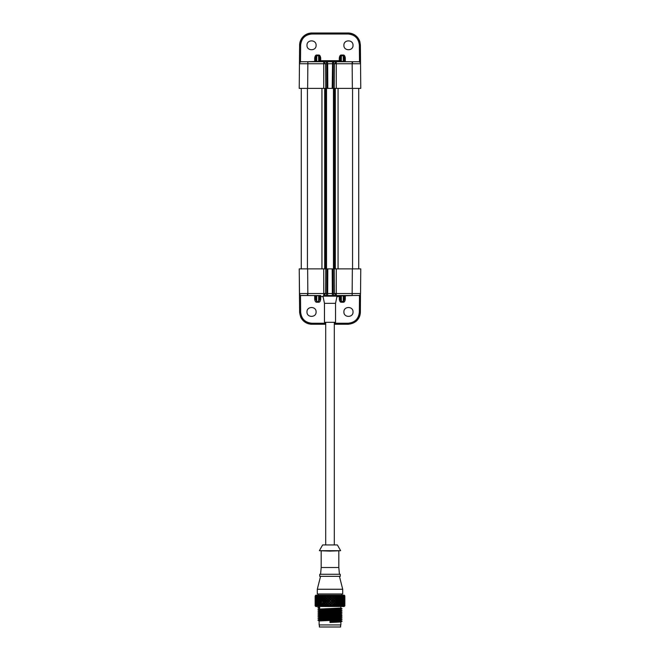 <?xml version="1.0" encoding="UTF-8"?>
<svg xmlns="http://www.w3.org/2000/svg" width="660" height="660" viewBox="0 0 660 660"><rect width="100%" height="100%" fill="white"/><g stroke="black" fill="none" stroke-linecap="round" stroke-linejoin="round"><path stroke-width="0.99" d="M344.602 605.872L343.703 605.872M343.447 605.872L343.126 605.179L342.754 605.872L343.654 605.872M342.144 605.872L341.715 605.179L341.236 605.872L342.424 605.872M340.469 605.872L339.941 605.179L339.372 605.872L340.816 605.872M338.473 605.872L337.87 605.179L337.227 605.872L338.877 605.872M337.227 605.872L336.781 605.872M336.418 606.062L334.381 605.872M334.026 606.062L331.724 605.872L332.912 604.7L333.778 605.872M331.518 606.062L329.447 606.07L330.478 604.7L329.761 605.872M344.866 605.872L344.858 605.179L344.256 606.49L315.744 606.49L315.134 605.649M344.767 603.867L344.784 604.7L343.901 604.7L344.726 605.179M344.347 605.872L344.14 605.179L343.893 605.872M343.901 604.7L344.726 604.222L344.726 602.638L344.594 603.438L343.678 603.43L344.487 603.916L344.289 604.7L343.349 604.7L344.14 605.179M343.109 605.806L344.371 603.43L344.149 602.638L343.876 603.438L342.928 603.43L343.687 603.916L343.349 604.7L342.391 604.7L343.126 605.179M342.391 604.7L343.489 603.43L343.134 602.638L342.738 603.438L341.773 603.43L342.474 603.916L342.012 604.7L341.055 604.7L341.715 605.179M340.42 605.806L340.857 605.806M341.055 604.7L342.202 603.43L341.723 602.638L341.212 603.438L340.271 603.43L340.882 603.916L340.304 604.7L339.388 604.7L339.941 605.179M338.448 605.847L338.926 605.806M336.402 605.872L337.433 604.7L337.87 605.179M336.443 605.806L337.293 604.865M336.221 605.872L335.56 605.179L334.859 605.872M336.295 605.872L335.56 605.179M334.133 605.872L336.377 603.43L336.757 603.916L336.022 604.7L336.732 605.459M334.018 605.872L332.912 604.7L334.108 603.43L334.356 603.916L333.564 604.7L334.323 605.459L335.099 604.692L334.356 603.916M333.077 605.179L332.351 605.872M331.229 605.872L330.512 605.179M331.625 605.872L330.478 604.7L331.716 603.43L332.912 604.7L335.272 602.151L335.585 602.638L334.818 603.438L335.569 604.222L337.45 602.151L337.895 602.638L337.194 603.438L337.879 604.222L338.555 603.43L337.895 602.638M321.412 605.872L320.834 605.179L320.257 605.872L321.824 605.872M319.44 605.872L318.945 605.179L318.458 605.872L319.795 605.872M317.782 605.872L317.386 605.179L317.006 605.872L318.07 605.872M316.495 605.872L316.206 605.179L315.95 605.872L316.709 605.872M315.95 605.872L315.134 605.872L315.142 605.179L315.134 605.872M328.639 605.872L327.921 605.179L327.187 605.872L329.134 605.872M327.187 605.872L327.921 605.179M326.081 605.872L325.397 605.179L324.695 605.872L326.568 605.872M324.695 605.872L325.397 605.179M323.656 605.872L323.012 605.179L322.361 605.872L324.109 605.872M320.298 605.822L319.836 605.459L320.455 604.692L321.354 604.7L320.834 605.179M320.265 605.806L319.836 605.806M318.607 605.806L318.112 605.459L318.615 604.692L319.564 604.7L318.945 605.179M317.295 605.806L316.742 605.459L317.13 604.692L318.095 604.7L317.386 605.179M316.363 605.806L315.769 605.459L316.033 604.692L316.981 604.7L316.206 605.179M315.62 605.872L315.455 605.179L315.315 605.872M315.851 605.806L315.241 605.459L315.356 604.692L316.272 604.7L315.455 605.179M315.183 605.872L315.2 605.137M332.335 595.823L333.077 596.533L333.795 595.823L331.988 595.625L329.752 595.823L330.512 596.533L331.237 595.823M334.851 595.823L335.56 596.533L336.229 595.823L334.274 595.823M337.219 595.823L337.87 596.533L338.481 595.823L336.683 595.823M339.364 595.823L339.941 596.533L340.477 595.823L338.885 595.823M341.228 595.823L341.715 596.533L342.144 595.823L340.824 595.823M342.754 595.823L343.126 596.533L343.456 595.823L342.424 595.823M343.885 595.823L344.14 596.533L344.347 595.823L343.654 595.823M344.602 595.823L344.726 596.533L344.487 595.881M344.668 595.625L344.858 596.533L344.668 595.625M344.85 595.881L344.256 595.205L315.744 595.205L315.2 596.566M331.708 595.873L331.007 597.011L331.815 597.795L332.912 597.011L331.526 595.634M331.007 597.011L329.719 598.273L330.536 599.074L331.716 598.273L331.023 599.56L331.832 600.369L332.937 599.56L332.31 600.856L331.733 600.856L334.108 598.273L332.912 597.011L333.085 597.49L331.716 598.273L333.077 596.533M333.564 597.011L334.356 597.795L335.099 597.011L334.323 596.252L332.912 597.011L334.034 595.823M332.302 598.273L333.11 599.074L335.255 597.011L334.125 595.823M335.099 597.011L335.56 596.533M334.818 603.438L334.108 603.43L335.132 602.151L334.364 601.342L332.937 602.151L336.377 598.273L335.255 597.011L336.303 595.823M337.293 596.846L336.394 595.823M336.022 597.011L336.757 597.795L337.45 597.011L336.732 596.252L335.255 597.011L335.569 597.49L334.818 598.273L335.585 599.074L337.87 596.533M340.304 597.011L340.882 597.795L341.401 597.011L340.857 596.252L340.304 597.011L339.388 597.011L339.941 596.533M342.012 597.011L342.474 597.795L342.887 597.011L342.457 596.252L342.012 597.011L341.055 597.011L341.715 596.533M344.289 597.011L344.487 597.795L344.487 596.252L344.289 597.011L343.349 597.011L343.687 597.795L343.678 596.252L343.349 597.011L342.391 597.011L343.126 596.533M344.14 597.49L344.149 599.074L344.14 597.49L343.349 597.011L344.14 596.533M344.784 597.011L344.85 597.795L344.85 596.252L344.784 597.011L343.901 597.011L344.726 596.533M344.866 603.438L344.858 602.638L344.858 604.222L344.866 603.438L344.017 603.43M344.231 605.806L344.784 604.7M344.594 603.438L344.726 604.222M343.876 605.806L344.487 605.459L344.487 603.916M344.289 604.7L344.487 605.459M343.876 603.438L344.14 604.222M343.678 605.459L343.687 603.916M342.738 603.438L343.126 604.222M341.938 605.806L342.887 604.692L342.474 603.916M342.012 604.7L342.457 605.459M341.212 603.438L341.715 604.222M340.403 605.806L341.401 604.692L340.882 603.916M340.304 604.7L340.857 605.459M339.388 604.7L340.543 603.43L339.958 602.638L339.339 603.438L339.95 604.222M339.339 603.438L338.456 603.43L338.951 603.916L338.291 604.7L338.926 605.459L339.57 604.692L338.951 603.916M338.291 604.7L337.433 604.7L337.879 604.222M337.194 603.438L336.377 603.43L337.227 601.854L336.765 601.342L336.039 602.151L336.757 602.951M337.177 604.387L336.757 603.916M337.433 604.7L335.272 602.151L336.328 600.856L335.585 600.047L334.125 600.856L333.11 599.074M336.022 604.7L335.255 604.7L335.569 604.222M336.32 603.43L335.585 602.638M335.099 604.692L332.937 602.151L332.302 603.438L333.085 604.222M333.564 604.7L331.716 603.43L333.894 600.856L333.11 600.047M333.886 603.43L333.11 602.638M332.302 603.438L331.823 602.951L332.937 602.151L331.832 600.369M331.708 605.806L332.599 604.692M331.815 603.916L331.007 604.7L331.79 605.459M331.007 604.7L330.512 604.222L331.716 603.43L330.503 602.151L331.328 603.43M330.536 602.638L329.719 603.438L330.512 604.222M329.719 603.438L328.036 604.7L328.738 603.43L327.946 602.638L327.146 603.438L327.929 604.222M329.224 605.806L330.478 604.7L329.274 603.43L331.733 600.856L331.023 602.151L331.823 602.951M330.016 604.692L329.224 603.916M329.183 605.872L328.036 604.7L331.733 600.856L330.536 599.074M326.758 605.872L325.652 604.7L326.849 603.43L325.875 604.7L326.634 605.459L327.434 604.692L326.659 603.916M324.439 605.872L323.4 604.7L322.361 605.872L323.746 603.43L323.029 602.638L322.319 603.438L323.012 604.222L322.319 603.438L323.425 602.151L322.616 603.1M322.385 605.872L325.677 602.151L324.654 603.438L325.397 604.222L326.849 603.43L325.677 602.151L326.857 600.856L325.883 602.151L326.667 602.951L327.467 602.151L326.675 601.342M322.22 605.806L321.882 605.459L322.575 604.692L323.4 604.7L322.625 603.784M322.575 604.692L321.907 603.916L321.238 604.7L321.882 605.459M321.354 604.7L320.842 604.222L321.502 603.43L322.361 603.43L321.907 603.916M321.502 603.43L320.859 602.638L320.232 603.438L320.842 604.222M319.564 604.7L318.945 604.222L319.506 603.43L320.43 603.43L319.283 604.7L319.836 605.459M320.455 604.692L319.861 603.916M319.506 603.43L318.962 602.638L318.433 603.438L318.945 604.222M318.095 604.7L317.386 604.222L317.839 603.43L318.796 603.43L317.658 604.7L318.112 605.459M318.615 604.692L318.128 603.916M317.839 603.43L317.394 602.638L317.386 604.222M316.981 604.7L316.214 604.222L316.536 603.43L317.493 603.43L316.404 604.7L316.742 605.459M317.13 604.692L316.75 603.916M316.536 603.43L316.214 602.638L316.214 604.222M316.272 604.7L315.455 604.222L315.645 603.43L316.577 603.43L315.777 603.916L315.769 605.459M316.033 604.692L315.777 603.916M315.645 603.43L315.455 604.222M315.2 604.255L315.191 603.43L316.066 603.43L315.241 603.916L315.241 605.459M315.356 604.692L315.241 603.916M315.191 603.43L315.2 602.596M315.134 604.708L315.15 603.916L315.134 604.692L315.975 604.7M329.752 595.823L327.17 595.823L327.921 596.533L328.647 595.823M315.315 595.823L315.455 596.533L315.241 595.881M315.942 595.823L316.206 596.533L316.495 595.823L315.769 595.881M316.495 595.823L317.031 595.873M316.998 595.823L317.386 596.533L317.782 595.823L316.717 595.823M317.782 595.823L318.483 595.873M318.45 595.823L318.945 596.533L319.44 595.823L318.079 595.823M319.44 595.823L320.29 595.873L319.283 597.011L319.861 597.795L320.455 597.011L321.354 597.011L320.834 596.533L321.42 595.823L320.248 595.823L320.834 596.533M320.248 595.823L319.803 595.823M321.42 595.823L322.237 595.873L321.238 597.011L321.907 597.795L323.4 597.011L322.237 595.873M321.354 597.011L320.232 598.273L320.859 599.074L323.4 597.011L322.369 595.823L323.012 596.533L323.664 595.823L321.832 595.823M323.664 595.823L324.423 595.873L323.45 597.011L324.192 597.795L325.652 597.011L324.423 595.873M325.883 599.56L326.675 600.369L327.467 599.56L326.667 598.76L325.677 599.56L325.421 599.074L326.188 598.282L325.397 597.49L324.522 598.273L326.098 595.823L324.118 595.823M326.098 595.823L326.774 595.873L325.875 597.011L326.766 595.823M327.17 595.823L326.576 595.823M329.142 595.823L328.416 597.011L326.774 595.873M329.719 598.273L330.478 597.011L329.282 595.823M328.416 597.011L329.224 597.795L330.512 596.533M331.023 599.56L330.503 599.56L331.716 598.273L330.478 597.011L331.633 595.823M332.599 597.011L331.79 596.252M333.58 599.56L334.364 600.369L335.132 599.56L334.356 598.76L332.937 599.56L331.815 597.795M333.886 598.282L333.085 597.49M334.818 598.273L334.108 598.273L334.356 597.795M336.32 598.282L335.569 597.49M335.132 599.56L335.585 599.074M337.177 597.325L337.879 597.49L337.194 598.273L336.377 598.273L336.757 597.795M337.194 598.273L337.895 599.074L338.555 598.282L337.879 597.49M336.039 602.151L335.272 602.151L337.474 599.56L336.757 598.76L336.039 599.56L336.765 600.369L337.895 599.074M338.291 597.011L338.951 597.795L339.57 597.011L338.926 596.252L337.433 597.011M339.388 597.011L339.95 597.49L339.339 598.273L338.456 598.273L338.951 597.795M339.339 598.273L339.958 599.074L340.543 598.282L339.95 597.49M340.321 599.56L340.89 600.369L341.418 599.56L340.882 598.76L340.321 599.56L339.405 599.56L339.958 599.074M341.055 597.011L341.715 597.49L341.212 598.273L340.271 598.273L340.882 597.795M340.37 595.873L340.857 596.252M341.212 598.273L341.723 599.074L342.202 598.282L341.715 597.49M342.02 599.56L342.482 600.369L342.903 599.56L342.474 598.76L342.02 599.56L341.072 599.56L341.723 599.074M342.391 597.011L343.126 597.49L342.738 598.273L341.773 598.273L342.474 597.795M341.905 595.873L342.457 596.252M342.738 598.273L343.134 599.074L343.126 597.49M344.289 599.56L344.495 600.369L344.495 598.76L344.289 599.56L343.357 599.56L343.695 600.369L343.695 598.76L343.357 599.56L342.4 599.56L343.134 599.074M343.876 598.273L342.928 598.273L343.687 597.795M343.068 595.873L343.678 596.252M344.149 600.047L344.149 601.664L344.149 600.047L343.357 599.56L344.149 599.074M343.901 597.011L344.726 597.49L344.594 598.273L343.678 598.273L344.487 597.795M343.835 595.873L344.487 596.252M344.594 598.273L344.726 597.49M344.858 600.047L344.85 598.76L344.784 599.56L343.901 599.56L344.726 599.074M344.767 597.836L344.85 596.252L344.19 595.873M344.866 598.273L344.858 599.074L344.858 597.49L344.866 598.273L344.017 598.273M344.784 599.56L344.858 601.664M344.776 600.41L344.85 601.375M344.776 602.992L344.866 601.854M344.784 602.151L343.901 602.151L344.726 602.638M343.678 603.43L344.495 602.951L344.495 601.342L344.495 602.951M344.289 602.151L343.357 602.151L344.149 602.638M342.928 603.43L343.992 602.151L343.695 601.342L343.695 602.951M344.149 601.664L342.4 602.151L343.134 602.638M341.773 603.43L342.903 602.151L342.482 601.342L342.02 602.151L342.474 602.951M342.02 602.151L341.072 602.151L341.723 602.638M340.271 603.43L341.418 602.151L340.89 601.342L340.321 602.151L340.882 602.951M340.321 602.151L339.405 602.151L339.958 602.638M338.456 603.43L339.595 602.151L338.968 601.342L338.299 602.151L338.959 602.951M338.299 602.151L337.334 601.978M338.299 599.56L338.968 600.369L339.595 599.56L338.959 598.76L337.45 599.56L337.895 600.047L337.202 600.856L337.895 601.664L337.169 602.489M335.132 602.151L334.364 600.369M333.58 602.151L334.356 602.951M332.632 602.151L331.832 601.342M331.023 602.151L329.282 600.856L328.433 602.151L329.233 602.951M331.345 600.856L330.536 600.047L329.728 600.856L330.049 602.151M329.752 601.854L329.241 601.342M328.433 602.151L327.946 602.638M328.738 603.43L329.274 603.43L328.061 602.151L329.282 600.856L328.061 599.56L327.154 600.856L327.946 601.664L328.754 600.856L327.946 600.047M327.146 603.438L326.667 602.951M327.434 604.692L328.036 604.7L326.849 603.43L327.946 601.664M325.875 604.7L325.397 604.222M324.654 603.438L323.45 604.7L324.167 605.459L325.652 604.7L324.2 602.951L324.959 602.151L324.209 601.342L323.466 602.151L324.2 602.951M326.188 603.43L325.421 602.638M325.883 602.151L325.421 601.664L326.197 600.856L325.141 600.336L324.662 600.856L325.421 601.664M327.467 602.151L328.061 602.151L326.857 600.856L329.224 597.795M327.154 600.856L326.675 600.369M327.467 599.56L329.274 598.273L328.433 599.56L326.849 598.273L326.667 598.76M326.197 600.856L326.857 600.856L325.677 599.56L325.421 600.047M324.959 602.151L325.677 602.151L324.209 600.369L324.959 599.56L324.2 598.76L323.466 599.56L324.209 600.369M323.466 602.151L326.849 598.273L325.652 597.011L325.397 597.49M323.746 603.43L324.522 603.43L323.037 601.664L323.763 600.856L324.53 600.856L324.209 601.342M323.45 604.7L322.361 603.43L323.425 602.151L322.979 601.615L321.915 601.342L321.247 602.151L321.907 602.951L323.425 602.151L323.053 601.706M322.361 603.43L321.907 602.951M320.43 603.43L319.869 602.951L320.479 602.151L321.37 602.151L320.859 602.638M320.479 602.151L319.869 601.342L319.291 602.151L319.869 602.951M318.796 603.43L318.128 602.951L318.64 602.151L319.58 602.151L318.962 602.638M318.64 602.151L318.137 601.342L317.666 602.151L318.128 602.951M317.493 603.43L316.75 602.951L317.147 602.151L318.103 602.151L317.394 602.638M317.147 602.151L316.759 601.342L316.75 602.951M316.577 603.43L315.785 602.951L316.041 602.151L316.99 602.151L316.214 602.638M316.041 602.151L315.785 601.342L315.785 602.951M316.066 603.43L315.241 602.951L315.364 602.151L316.272 602.151L315.455 602.638M315.364 602.151L315.241 602.951M315.134 602.151L315.15 602.951L315.134 602.151L315.975 602.151M315.191 601.837L315.15 601.342M315.356 597.011L315.15 597.795L315.134 597.011L315.241 597.795L315.356 597.011L316.272 597.011L315.455 596.533M316.033 597.011L315.769 596.252L315.777 597.795L316.033 597.011L316.981 597.011L316.206 596.533M317.13 597.011L316.742 596.252L316.75 597.795L317.13 597.011L318.095 597.011L317.386 596.533M318.615 597.011L318.112 596.252L317.658 597.011L318.128 597.795L318.615 597.011L319.564 597.011L318.945 596.533M322.352 595.823L322.888 596.417M322.625 597.927L323.4 597.011L323.012 596.533M324.959 599.56L325.677 599.56L323.4 597.011L324.448 595.823M325.397 596.533L324.679 595.823M328.738 598.282L327.929 597.49L326.849 598.273L327.921 596.533M326.188 598.282L329.191 595.823M330.016 597.011L329.2 596.252M331.328 598.282L330.512 597.49M332.632 599.56L331.823 598.76M332.31 600.856L333.11 601.664M333.894 600.856L334.364 601.342M336.328 600.856L334.356 598.76M336.039 599.56L335.272 599.56L335.585 600.047M334.826 600.856L335.585 601.664M337.202 600.856L336.385 600.856L336.765 600.369M337.334 599.726L336.947 600.188L337.648 600.336M336.757 598.76L337.169 599.214M337.895 601.664L338.572 600.856L337.895 600.047M339.405 599.56L339.966 600.047L339.347 600.856L338.464 600.856L338.968 600.369M338.456 598.273L338.959 598.76M339.347 600.856L339.966 601.664L340.552 600.856L339.966 600.047M339.405 602.151L339.966 601.664M341.072 599.56L341.731 600.047L341.212 600.856L340.279 600.856L340.89 600.369M340.271 598.273L340.882 598.76M341.212 600.856L341.731 601.664L342.21 600.856L341.731 600.047M341.072 602.151L341.731 601.664M342.4 599.56L343.002 600.336L341.781 600.856L342.482 600.369M341.773 598.273L342.474 598.76M342.738 600.856L343.134 601.664L343.134 600.047M342.4 602.151L343.134 601.664M343.876 600.856L342.928 600.856L343.695 600.369M342.928 598.273L343.695 598.76M343.901 599.56L344.685 600.336L344.594 600.856L343.678 600.856L344.495 600.369M343.678 598.273L344.495 598.76M344.594 600.856L344.726 600.047M343.901 602.151L344.726 601.664M344.866 599.849L344.776 598.711M344.866 600.856L344.017 600.856M343.678 600.856L344.495 601.342M342.928 600.856L343.695 601.342M341.781 600.856L342.482 601.342M340.279 600.856L340.89 601.342M338.464 600.856L338.968 601.342M337.648 601.367L337.103 601.714L336.385 600.856L336.765 601.342M328.754 600.856L329.241 600.369L328.433 599.56M329.241 600.369L330.049 599.56L329.233 598.76M330.049 599.56L328.036 597.011L327.929 597.49M329.728 600.856L330.536 600.047M327.946 599.074L327.146 598.273M324.654 598.273L325.421 599.074M323.466 599.56L324.2 598.76M324.662 600.856L323.029 599.074L323.746 598.282L323.012 597.49L322.319 598.273L323.029 599.074L322.319 598.273L323.45 597.011M323.763 600.856L322.773 600.336L322.327 600.856L323.037 601.664M323.053 600.006L322.327 600.856L322.666 601.243M321.37 602.151L320.859 601.664L321.511 600.856L322.369 600.856L321.915 601.342M321.511 600.856L320.859 600.047L320.232 600.856L320.859 601.664L320.257 601.854M319.58 602.151L318.962 601.664L319.522 600.856L320.438 600.856L319.869 601.342M319.522 600.856L318.962 600.047L318.433 600.856L318.962 601.664M318.103 602.151L317.394 601.664L317.848 600.856L318.796 600.856L318.137 601.342M317.848 600.856L317.394 600.047L317.394 601.664M316.99 602.151L316.222 601.664L316.544 600.856L317.501 600.856L316.759 601.342M316.272 602.151L315.455 601.664L315.653 600.856L316.585 600.856L316.222 600.047L316.222 601.664M315.785 600.369L315.785 598.76L315.785 600.369L316.585 600.856L315.785 601.342M315.653 600.856L315.455 601.664M315.2 601.697L315.191 600.856L316.074 600.856L315.241 601.342M315.2 600.006L315.191 600.856L316.074 600.856L315.241 600.369L315.364 599.56L316.272 599.56L315.455 599.074L315.455 597.49L315.455 599.074M315.142 600.047L315.142 601.664M315.191 599.866L315.134 601.367M315.183 600.856L315.983 600.856L315.183 600.856M315.62 600.856L316.322 600.856M316.503 600.856L317.072 600.856L316.503 600.856M317.79 600.856L318.219 600.856M315.134 597.011L315.15 596.252L315.134 597.011L315.975 597.011M315.2 597.457L315.2 599.107M315.191 598.282L316.066 598.273L315.241 597.795M315.892 595.873L315.241 596.252M316.272 597.011L315.455 597.49M315.645 598.282L316.577 598.273L315.777 597.795M316.404 595.873L315.769 596.252M316.981 597.011L316.214 597.49L316.214 599.074L316.214 597.49M316.041 599.56L316.99 599.56L316.214 599.074M316.536 598.282L317.493 598.273L316.75 597.795M317.328 595.873L316.742 596.252M318.095 597.011L316.981 598.273L317.394 599.074L317.839 598.282L317.386 597.49M317.501 600.856L316.759 600.369L317.147 599.56L318.103 599.56L317.394 599.074M317.839 598.282L318.796 598.273L318.128 597.795M318.64 595.873L318.112 596.252M319.564 597.011L318.433 598.273L318.962 599.074L319.506 598.282L318.945 597.49M318.796 600.856L318.137 600.369L318.64 599.56L319.58 599.56L318.962 599.074M319.506 598.282L320.43 598.273L319.861 597.795M320.455 597.011L319.836 596.252M321.502 598.282L320.842 597.49M320.438 600.856L319.869 600.369L320.479 599.56L321.37 599.56L320.859 599.074M322.666 600.46L323.425 599.56L321.907 597.795M322.575 597.011L321.882 596.252M323.746 598.282L324.522 598.273L324.192 597.795M324.926 597.011L324.167 596.252M326.659 597.795L325.875 597.011M327.434 597.011L326.634 596.252M322.369 600.856L321.915 600.369L323.037 600.047M322.352 599.849L323.425 599.56L322.616 598.604M322.608 599.56L321.907 598.76L321.247 599.56L321.915 600.369M321.37 599.56L320.257 599.849M320.479 599.56L319.869 598.76L319.291 599.56L319.869 600.369M319.58 599.56L318.962 600.047M318.64 599.56L318.128 598.76L317.666 599.56L318.137 600.369M318.103 599.56L317.394 600.047M317.147 599.56L316.75 598.76L316.759 600.369M316.99 599.56L316.222 600.047M316.272 599.56L315.455 600.047M315.364 599.56L315.241 600.369M315.134 599.56L315.15 598.76L315.134 599.849L315.975 599.56M316.066 598.273L315.241 598.76M316.577 598.273L315.785 598.76M317.493 598.273L316.75 598.76M318.796 598.273L318.128 598.76M320.43 598.273L319.869 598.76M322.361 598.273L321.907 598.76M324.926 604.692L324.192 603.916M328.416 604.7L329.2 605.459M330 593.975L317.287 593.975L317.287 589.256L342.713 589.256L342.713 593.975L330 593.975M330 576.337L319.745 576.337L319.745 574.283L340.255 574.283L340.255 576.337L330 576.337M338.819 551.108L338.819 567.517L321.181 567.517L320.562 574.283M330 551.108L340.642 550.712L319.358 550.712L330 551.108M319.358 550.712L322.616 544.954L337.384 544.954L340.642 550.712M335.536 303.336L335.536 322.311L324.464 322.311L324.464 303.336L322.971 296.159L337.029 296.159L335.536 303.336L324.464 303.336M325.034 295.54L323.746 295.54L323.746 296.159M339.347 295.54L339.298 295.54A1.023 1.023 0 0 1 339.364 295.54A1.023 1.023 0 0 0 339.289 295.54L336.253 295.54L336.253 296.159M332.566 295.54L336.278 295.54L336.27 293.51L334.447 293.51L336.278 295.54L334.966 295.54M335.082 295.54A2.054 1.832 -90 0 1 333.25 293.51L332.326 293.51L332.326 295.54L327.434 295.54M299.524 294.055L299.236 268.876L299.45 293.51A2.054 2.054 90 0 0 301.496 295.54L320.702 295.54A1.023 1.023 0 0 0 320.595 295.548M300.952 295.465L316.701 295.54A1.023 1.006 179.5 0 1 316.495 295.54M352.358 268.876L352.143 293.51L360.55 293.51L360.764 268.876L332.195 268.876L332.326 293.51L327.673 293.51L327.673 295.54L323.722 295.54L325.553 293.51L323.73 293.51L323.722 295.54M336.278 295.54L359.048 295.465M343.505 295.54A1.023 1.006 0.5 0 1 343.291 295.564L352.564 295.54L343.283 295.845A1.023 0.726 0.5 0 0 344.116 295.54M340.09 295.919A1.023 1.023 0 0 0 339.966 295.796A1.023 1.023 0 0 1 340.321 296.554L339.289 296.554L339.289 295.54L340.09 295.919A1.023 1.023 0 0 0 339.289 295.54L339.314 295.54M320.05 295.779A1.023 1.023 0 0 0 319.935 295.894A1.023 1.023 0 0 1 320.71 295.54L320.628 295.54M319.679 296.554A1.023 1.023 0 0 1 319.935 295.894L320.702 295.54L320.71 296.554L319.679 296.554L319.654 299.318L319.679 296.554L318.673 295.845L318.623 302.222C319.646 302.338 320.331 301.364 320.686 299.318L319.654 299.318L318.623 301.504L316.767 301.504L315.727 299.318L315.695 295.54L315.727 299.318L314.704 299.318L314.671 295.54M318.623 302.222L316.767 302.222C315.744 302.338 315.059 301.364 314.704 299.318M345.328 295.54L345.296 299.318C344.941 301.364 344.256 302.338 343.233 302.222L341.377 302.222C340.354 302.338 339.669 301.364 339.314 299.318L340.346 299.318L340.321 296.554L341.327 295.54M316.107 311.949C316.354 306.067 306.727 306.067 306.974 311.949C306.727 317.831 316.354 317.831 316.107 311.949M353.026 311.949C353.273 306.067 343.645 306.067 343.893 311.949C343.645 317.831 353.273 317.831 353.026 311.949M345.296 299.318L344.272 299.318L343.233 302.222M344.305 295.54L344.272 299.318M334.307 323.243L348.084 323.243L348.084 324.258L334.307 324.258L348.084 324.258C355.509 323.54 359.609 319.473 360.393 312.056L360.475 294.055M360.434 294.17L360.55 293.51A2.054 2.054 0 0 1 358.504 295.54A2.054 2.054 0 0 0 360.55 293.51L360.583 290.408M332.195 268.876L327.805 268.876L327.673 293.51L326.75 293.51A2.054 1.832 90 0 1 324.918 295.54M299.566 294.17L299.45 293.51L323.73 293.51L323.73 268.876L327.805 268.876M323.73 268.876L299.236 268.876M299.401 288.403L299.607 312.056C300.391 319.473 304.491 323.54 311.916 324.258L325.693 324.258L311.916 324.258A12.309 12.309 0 0 1 309.911 324.093M299.417 290.408L299.607 312.056C300.391 319.473 304.491 323.54 311.916 324.258L311.916 323.243L325.693 323.243M301.282 88.382L301.282 268.876L300.663 268.876M300.556 316.693A12.309 12.309 0 0 0 309.218 323.961M356.037 321.346A12.309 12.309 0 0 0 360.071 314.738A12.309 12.309 0 0 1 356.037 321.346M348.084 324.258C355.509 323.54 359.609 319.473 360.393 312.056A12.309 12.309 0 0 1 360.203 314.069A12.309 12.309 0 0 0 360.393 312.056L359.362 312.056L359.51 295.276M358.718 268.876L358.718 88.382L359.337 88.382M360.583 67.048L360.55 63.748L336.27 63.748L336.27 88.382L299.236 88.382L299.45 63.748A2.054 2.054 0 0 1 301.496 61.718L336.278 61.718L334.447 63.748L336.27 63.748L336.278 61.718L358.504 61.718L343.299 61.718A1.023 1.006 -0.5 0 1 343.505 61.718M336.27 88.382L360.764 88.382L360.393 45.202C359.609 37.777 355.509 33.718 348.084 33L311.916 33C304.491 33.718 300.391 37.785 299.607 45.202L299.417 66.85M360.599 68.888L360.764 88.382M360.434 63.088L360.393 45.202C359.609 37.777 355.509 33.718 348.084 33L311.916 33A12.309 12.309 0 0 0 301.092 39.451A12.309 12.309 0 0 1 311.916 33C304.491 33.718 300.391 37.777 299.607 45.202A12.309 12.309 0 0 1 300.828 39.963A12.309 12.309 0 0 0 299.607 45.202L300.638 45.202L300.49 61.982M360.55 63.748A2.054 2.054 -90 0 0 358.504 61.718L359.164 61.825M340.057 61.718L339.298 61.718A1.023 1.023 0 0 0 339.405 61.71M316.495 61.718A1.023 1.006 -179.5 0 1 316.709 61.694L307.436 61.718L316.717 61.413A1.023 0.726 -179.5 0 0 315.884 61.718M320.653 61.718L320.702 61.718A1.023 1.023 0 0 1 320.636 61.71A1.023 1.023 0 0 0 320.71 61.718L318.673 61.718L319.679 60.695L319.654 57.94L319.679 60.695A1.023 1.023 0 0 0 320.034 61.462A1.023 1.023 0 0 1 319.91 61.339A1.023 1.023 0 0 0 320.71 61.718L325.034 61.718M327.426 61.718L327.673 63.748L333.25 63.748A2.054 1.832 -90 0 1 335.082 61.718M332.195 88.382L332.574 61.718M334.966 61.718L339.372 61.718M339.95 61.479A1.023 1.023 0 0 0 340.065 61.363A1.023 1.023 0 0 1 339.289 61.718L341.327 61.718L340.321 60.695A1.023 1.023 0 0 1 340.065 61.363L339.298 61.718L339.289 60.695L340.321 60.695L340.346 57.94L340.321 60.695M339.314 57.94L340.346 57.94C340.593 56.257 340.939 55.531 341.377 55.753L341.377 55.036C340.354 54.92 339.669 55.894 339.314 57.94L339.289 60.695L319.679 60.695M341.377 55.036L343.233 55.036C344.256 54.92 344.941 55.894 345.296 57.94L345.328 61.718M318.623 55.036C319.646 54.92 320.331 55.894 320.686 57.94L319.654 57.94C319.407 56.257 319.06 55.531 318.623 55.753L316.767 55.753L316.767 55.036C315.744 54.92 315.059 55.894 314.704 57.94L315.727 57.94C315.983 56.257 316.33 55.531 316.767 55.753L316.717 61.413L318.673 61.413L318.623 55.036L316.767 55.036M343.893 45.309C343.645 51.191 353.273 51.191 353.026 45.309C353.273 39.419 343.645 39.419 343.893 45.309M306.974 45.309C306.727 51.191 316.354 51.191 316.107 45.309C316.354 39.419 306.727 39.419 306.974 45.309M315.695 61.718L315.727 57.94M307.642 88.382L307.857 63.748L299.45 63.748A2.054 2.054 0 0 1 301.496 61.718L300.836 61.825M323.722 61.718L323.73 63.748L325.553 63.748L323.722 61.718M324.918 61.718A2.054 1.832 90 0 1 326.75 63.748L327.673 63.748L327.805 88.382M359.997 42.232A12.309 12.309 0 0 0 353.842 34.427A12.309 12.309 0 0 1 359.997 42.232M353.331 34.18A12.309 12.309 0 0 0 348.084 33A12.309 12.309 0 0 1 353.331 34.18M343.233 55.036L343.233 55.753C343.67 55.531 344.017 56.257 344.272 57.94L344.305 61.718L344.272 57.94L345.296 57.94M319.91 61.339L320.702 61.718L320.686 57.94M341.377 302.222L340.346 299.318L340.321 296.554M340.857 608.041L319.143 609.064L317.955 609.757L342.045 608.735L340.857 608.041M340.857 610.096L319.143 611.119L317.971 611.795L342.045 610.789L340.857 610.096M340.857 612.142L319.143 613.165L317.971 613.849L338.621 613.09L342.045 612.835L340.857 612.142M319.126 615.227L317.971 613.849M319.126 613.173L317.971 611.795M319.126 609.073L317.955 607.712L319.663 608.536L319.663 606.928L318.549 607.604M319.663 606.928L317.971 607.695M319.126 608.644L319.663 608.536M342.028 609.007L317.955 610.013L319.143 610.714L340.857 609.683L342.045 608.735M319.126 614.798L340.857 613.784L342.045 612.835M319.126 612.744L340.857 611.737L342.045 610.789M317.955 614.122L342.028 613.107M317.955 612.067L342.028 611.061M317.955 607.967L318.549 607.86M317.971 620.284L319.143 620.969L340.857 619.938L342.045 619.245L317.971 620.284L342.045 618.989L340.857 618.296L319.126 619.336L317.971 617.95L342.045 616.935L340.857 616.242L342.045 615.145L317.955 616.168L319.143 616.861L330 616.333C341.467 616.06 343.596 615.788 336.394 615.516M340.873 616.259L319.126 617.29M340.857 620.351L330 620.879L330 621.555L342.045 621.043L340.857 620.351M342.045 616.935L317.955 618.222M317.955 616.168L340.032 614.699M342.045 615.145L340.873 613.775M336.394 613.907C343.596 614.179 341.467 614.452 330 614.724L319.143 615.219L317.971 615.895M319.126 618.898L340.857 617.892L342.028 617.207M340.873 621.984L340.873 624.946L319.126 624.946L319.126 620.953M330 621.811L330 622.487L340.857 621.992L342.045 621.299L330 621.811L330 620.879M341.129 615.013L340.032 614.955M319.382 624.946L319.382 627L340.618 627L340.618 624.946M327.657 601.367L327.178 601.854M327.657 600.336L327.178 599.849M325.141 601.367L324.687 601.854M332.822 600.336L332.343 599.849M335.313 600.336L334.859 599.849M339.743 600.336L339.149 600.138M341.55 600.336L341.014 600.179M343.002 600.336L342.565 600.212M343.002 601.367L342.565 601.491M341.55 601.367L341.014 601.532M339.743 601.367L339.149 601.573M335.313 601.367L334.859 601.854M332.822 601.367L332.343 601.854M330.248 600.336L329.752 599.849M325.141 600.336L324.687 599.849M318.995 601.689L318.45 601.854M317.485 601.722L316.998 601.854M318.995 600.014L318.45 599.849M317.485 599.989L316.998 599.849M320.686 299.318L320.71 296.554L323.062 296.554M316.767 302.222L316.709 295.564L307.436 295.54L307.436 294.525M318.673 295.54L316.717 295.845A1.023 0.726 -0.5 0 1 315.884 295.54M348.084 323.243C354.89 322.583 358.652 318.854 359.362 312.056M300.49 295.276L300.638 312.056C301.348 318.862 305.11 322.583 311.916 323.243M339.314 299.318L339.289 296.554L336.938 296.554M343.283 295.845L343.233 301.504L341.377 301.504L341.327 295.845L343.283 295.845M336.27 268.876L336.27 293.51L352.143 293.51L352.143 295.54M334.249 268.876L334.447 293.51L333.25 293.51L333.11 268.876M326.89 268.876L326.75 293.51L325.553 293.51L325.751 268.876M307.857 295.54L307.642 268.876M300.638 312.056L299.607 312.056M352.564 268.876L352.564 88.382M307.436 268.876L307.436 88.382M321.94 268.876L321.94 88.382M324.695 268.876L324.695 88.382M325.611 88.382L325.611 268.876M326.535 88.382L326.535 268.876M333.465 88.382L333.465 268.876M334.389 88.382L334.389 268.876M335.305 268.876L335.305 88.382M338.06 268.876L338.06 88.382M352.143 61.718L352.358 88.382M344.116 61.718A1.023 0.726 179.5 0 0 343.283 61.413L341.327 61.413L341.377 55.753L343.233 55.753L343.291 61.694L352.564 61.718L352.564 62.733M314.671 61.718L314.704 57.94M359.51 61.982L359.362 45.202C358.652 38.395 354.89 34.675 348.084 34.015L311.916 34.015C305.11 34.675 301.348 38.404 300.638 45.202M323.73 88.382L323.73 63.748L307.857 63.748L307.857 61.718M325.751 88.382L325.553 63.748L326.75 63.748L326.89 88.382M333.11 88.382L333.25 63.748L334.447 63.748L334.249 88.382M359.362 45.202L360.393 45.202M348.084 34.015L348.084 33M311.916 34.015L311.916 33M344.866 603.71L344.866 603.158M322.451 605.781L322.888 605.286M315.134 603.71L315.134 603.158M344.866 598.546L344.866 597.993M344.866 601.128L344.866 600.583M315.134 601.128L315.134 600.583M315.134 598.546L315.134 597.993M318.202 593.975L318.202 595.205M341.798 593.975L341.798 595.205M339.438 576.337L342.713 589.256M320.562 576.337L317.287 589.256M338.819 567.517L339.438 574.283M321.181 551.108L321.181 567.517M325.693 544.954L325.693 322.311M334.307 544.954L334.307 322.311M359.164 295.433L358.504 295.54M301.496 295.54L300.836 295.433M299.45 63.748L299.566 63.088M319.011 61.718L319.688 61.718M340.989 295.54L340.312 295.54M340.873 608.058L340.873 606.49M319.126 607.027L319.126 606.49M340.873 610.112L340.873 609.675M319.143 619.319L317.971 620.004M317.971 617.95L319.143 617.273M340.873 618.313L340.873 617.884M340.873 620.367L340.873 619.93M319.126 617.281L319.126 616.844M340.873 612.158L340.873 611.729M319.126 611.127L319.126 610.69"/></g></svg>
